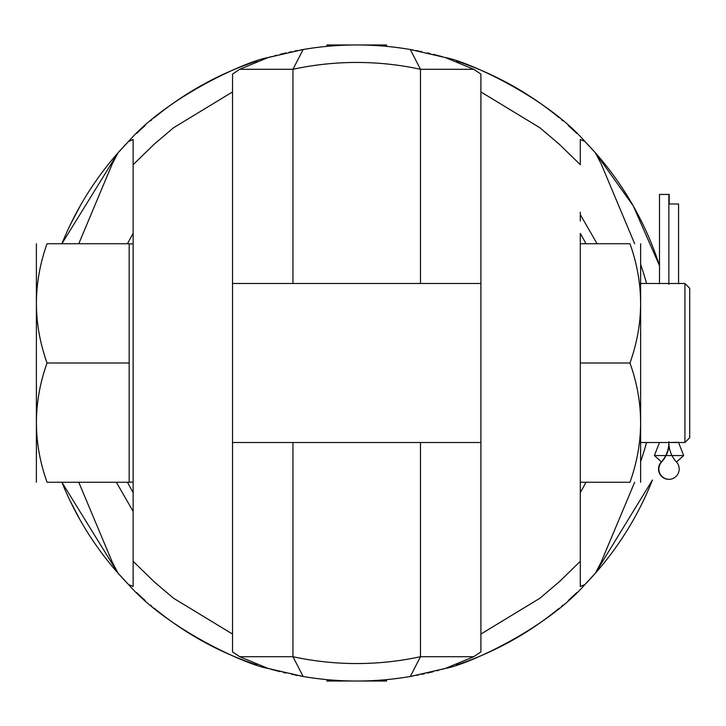 <?xml version="1.0" encoding="UTF-8"?>
<svg xmlns="http://www.w3.org/2000/svg" width="726" height="726" viewBox="0 0 726 726"><rect width="100%" height="100%" fill="white"/><g stroke="black" fill="none" stroke-linecap="round" stroke-linejoin="round"><path stroke-width="1.09" d="M658.827 263.611L659.489 265.652L658.827 263.611M78.771 243.736L112.385 163.613L118.057 152.796L128.566 141.434C167.588 96.694 246.377 61.075 268.121 57.554L303.132 49.513A318.033 318.033 0 0 0 300.319 50.003M413.139 50.012A318.033 318.033 0 0 0 410.308 49.513L445.31 57.554L473.733 69.297L480.911 74.097L480.911 91.939L539.917 127.767L559.428 144.356L580.301 164.702L580.292 139.483L584.875 141.434C545.852 96.694 467.054 61.075 445.31 57.554M659.489 265.652L633.253 205.912L595.374 152.796A318.033 318.033 0 0 1 659.489 265.652A318.033 318.033 0 0 0 584.875 141.434L595.374 152.796L601.055 163.613L634.66 243.736M67.917 229.815L68.344 228.899L67.917 229.815M69.251 226.957L69.478 226.476L69.251 226.957M70.168 225.033L71.112 223.1M71.965 221.357L72.337 220.622M72.881 219.533L73.753 217.818M73.798 217.746L76.221 213.117M77.909 209.995L79.933 206.356M80.423 205.494L70.159 225.06M357.673 44.967L386.531 44.967L386.531 46.364M634.66 482.264L601.055 562.387L595.374 573.204L584.875 584.566C545.852 629.306 467.054 664.925 445.31 668.446L410.308 676.487A318.033 318.033 0 0 1 303.132 676.487L268.121 668.446L239.698 656.703L232.529 651.903L232.529 634.061L173.523 598.233L154.012 581.644L133.139 561.289L133.139 586.517L133.139 164.711L154.012 144.356L173.523 127.767L232.529 91.939L232.529 74.097L239.698 69.297L268.121 57.554A318.033 318.033 0 0 0 262.903 59.115M61.892 243.736L118.057 152.796A318.033 318.033 0 0 0 61.892 243.736A318.033 318.033 0 0 1 118.057 152.796L118.057 152.796A318.033 318.033 0 0 1 128.566 141.434L133.139 139.483L133.139 185.656M133.139 164.711L133.139 139.483L133.139 164.711M133.139 513.772L133.139 504.978M133.139 492.273L133.139 482.1L129.164 482.1M129.164 243.9L133.139 243.9L133.139 233.699M133.139 220.994L133.139 212.028M133.139 478.715L133.139 586.517L128.566 584.566L118.057 573.204L112.385 562.387L78.771 482.264M118.057 573.204L61.892 482.264A318.033 318.033 0 0 0 118.057 573.204L118.057 573.204A318.033 318.033 0 0 0 128.566 584.566C167.588 629.306 246.377 664.925 268.121 668.446M70.168 500.967L71.112 502.9M75.431 511.403L76.221 512.892M76.874 514.099L77.119 514.562M77.755 515.723L78.335 516.776M80.123 519.97L70.159 500.94M69.478 499.524L69.251 499.043M309.258 677.476L307.706 677.231M310.093 677.594L311.282 677.766L310.093 677.594M311.89 677.857L312.87 677.993L311.89 677.857M320.039 678.91L320.039 678.91A318.033 318.033 0 0 1 318.106 678.683M327.108 679.654A318.033 318.033 0 0 1 324.803 679.427L324.894 679.436M327.308 679.672A318.033 318.033 0 0 0 329.922 679.899L329.677 679.881M332.635 680.117A318.033 318.033 0 0 0 335.185 680.307L335.131 680.298M338.334 680.498L338.316 680.498A318.033 318.033 0 0 1 335.448 680.326M350.467 680.97L353.589 681.015L350.467 680.97M380.86 680.117L383.519 679.899M388.791 679.409L391.005 679.182M398.991 678.211L403.22 677.612M403.338 677.594L402.195 677.766M401.777 677.83L400.525 678.002M390.624 679.218L388.628 679.427M383.264 679.926L380.805 680.117M386.531 679.636L383.564 679.899L386.531 679.636L386.531 681.033L326.9 681.033L326.9 679.636L328.197 679.754M379.498 680.217L380.506 680.144M334.069 680.226L332.853 680.135L334.069 680.226M328.297 679.763L326.9 679.636M232.529 634.061L232.529 91.939M420.481 442.506L420.481 656.703L410.308 676.487A318.033 318.033 0 0 1 303.132 676.487L292.95 656.703L239.698 656.703M292.95 283.494L292.95 69.297L239.698 69.297M420.481 283.494L420.481 69.297A300.546 300.546 0 0 0 292.95 69.297L303.132 49.513A318.033 318.033 0 0 1 410.308 49.513L420.481 69.297L473.742 69.297M580.301 233.727L580.292 586.517L580.301 561.298L559.428 581.644L539.917 598.233L480.911 634.061L480.911 91.939M580.301 212.228L580.301 221.022M580.301 540.344L580.301 586.517L584.875 584.566A318.033 318.033 0 0 0 652.456 479.986A318.033 318.033 0 0 1 595.374 573.204L652.456 479.986M580.301 534.427L580.301 492.301M580.301 505.006L580.301 513.972M480.911 634.061L480.911 651.903L473.733 656.703L445.31 668.446A318.033 318.033 0 0 0 450.537 666.885M292.95 442.506L292.95 656.703A300.546 300.546 0 0 0 420.481 656.703L473.742 656.703M232.529 283.494L480.911 283.494M232.529 442.506L480.911 442.506M580.301 243.736L629.977 243.736C644.134 243.736 644.134 243.736 629.977 243.736C644.134 283.494 644.134 323.242 629.977 363L580.301 363M580.301 482.264L629.977 482.264C644.134 482.264 644.134 482.264 629.977 482.264C644.134 442.506 644.134 402.758 629.977 363M640.631 482.264L640.631 243.736M640.722 442.506L684.927 442.506L684.927 283.494L657.892 283.494L659.489 283.703L659.489 194.441L669.2 194.441L669.2 203.979M640.722 283.494L657.892 283.494M668.855 194.441L668.855 284.274L668.855 203.979L678.565 203.979L678.565 283.703L680.162 283.494M678.565 442.297L668.855 442.506L668.855 441.726L668.855 442.506A28.813 28.804 -90 0 0 676.46 462.017A10.336 10.336 90 0 1 668.855 479.351A10.336 10.336 90 0 1 661.25 462.017A28.813 28.804 -90 0 0 668.855 442.506L657.892 442.506M684.927 283.494L689.7 288.258L689.7 437.742L684.927 442.506M585.955 243.736A258.402 258.402 0 0 0 580.301 233.445A258.402 258.402 0 0 1 585.955 243.736M133.139 233.445A258.402 258.402 0 0 0 127.486 243.736A258.402 258.402 0 0 1 133.139 233.445M127.486 482.264A258.402 258.402 0 0 0 133.139 492.555M580.301 492.555A258.402 258.402 0 0 0 585.955 482.264M576.825 133.439A318.033 318.033 0 0 0 568.24 125.507M562.904 120.861A318.033 318.033 0 0 0 561.479 119.654M559.192 117.739A318.033 318.033 0 0 0 498.816 78.481M498.299 78.217A318.033 318.033 0 0 0 456.454 61.011M442.325 56.701A318.033 318.033 0 0 0 439.647 55.966M438.704 55.711A318.033 318.033 0 0 0 436.807 55.212M435.863 54.976A318.033 318.033 0 0 0 433.358 54.341M430.246 53.579A318.033 318.033 0 0 0 427.469 52.934M421.697 51.673A318.033 318.033 0 0 0 420.191 51.364M418.838 51.092A318.033 318.033 0 0 0 415.98 50.539M297.515 50.53A318.033 318.033 0 0 0 294.692 51.074M291.843 51.655A318.033 318.033 0 0 0 288.957 52.272M286.026 52.925A318.033 318.033 0 0 0 283.331 53.552M283.067 53.615A318.033 318.033 0 0 0 280.091 54.341M276.633 55.212A318.033 318.033 0 0 0 274.737 55.711M271.116 56.701A318.033 318.033 0 0 0 268.13 57.554M256.986 61.011A318.033 318.033 0 0 0 215.141 78.217M214.624 78.481A318.033 318.033 0 0 0 154.248 117.739M151.961 119.654A318.033 318.033 0 0 0 150.527 120.861M145.191 125.507A318.033 318.033 0 0 0 136.615 133.439M136.615 592.561A318.033 318.033 0 0 0 145.191 600.493M150.527 605.139A318.033 318.033 0 0 0 151.952 606.346M154.248 608.261A318.033 318.033 0 0 0 214.624 647.519M215.141 647.783A318.033 318.033 0 0 0 256.986 664.989M271.116 669.299A318.033 318.033 0 0 0 273.793 670.034M274.737 670.289A318.033 318.033 0 0 0 276.624 670.788M277.568 671.024A318.033 318.033 0 0 0 280.082 671.659M283.194 672.421A318.033 318.033 0 0 0 285.962 673.066M291.734 674.327A318.033 318.033 0 0 0 293.25 674.635M294.602 674.908A318.033 318.033 0 0 0 297.46 675.461M300.301 675.988A318.033 318.033 0 0 0 306.626 677.068M320.202 678.928A318.033 318.033 0 0 0 322.435 679.182M339.478 680.561A318.033 318.033 0 0 0 341.774 680.679M303.132 676.487C338.86 682.549 374.58 682.549 410.308 676.487A318.033 318.033 0 0 0 413.121 675.997M415.925 675.47A318.033 318.033 0 0 0 418.748 674.926M421.588 674.345A318.033 318.033 0 0 0 424.483 673.728M427.414 673.075A318.033 318.033 0 0 0 430.11 672.448M430.373 672.385A318.033 318.033 0 0 0 433.349 671.659M436.807 670.788A318.033 318.033 0 0 0 438.695 670.289M442.315 669.299A318.033 318.033 0 0 0 445.31 668.446M456.454 664.989A318.033 318.033 0 0 0 498.299 647.783M498.816 647.519A318.033 318.033 0 0 0 559.192 608.261M561.479 606.346A318.033 318.033 0 0 0 562.904 605.139M568.24 600.493A318.033 318.033 0 0 0 576.825 592.561M397.93 678.356L397.176 678.447L397.93 678.356M384.426 679.826L382.965 679.944L384.426 679.826M377.012 680.389L376.485 680.416M374.289 680.552L372.347 680.652M129.164 482.264L129.164 243.736L47.045 243.736C32.888 243.736 32.888 243.736 47.045 243.736C32.888 283.494 32.888 323.242 47.045 363C32.888 402.758 32.888 442.506 47.045 482.264C32.888 482.264 32.888 482.264 47.045 482.264L129.164 482.264M36.391 482.264L36.391 243.736M129.164 363L47.045 363M326.9 46.364L326.9 44.967L356.72 44.967M669.027 479.342A10.336 10.336 90 0 1 661.595 462.017A28.813 28.804 -90 0 0 669.027 445.673M410.308 49.513A318.033 318.033 0 0 0 303.132 49.513M640.722 461.319A300.546 300.546 0 0 0 646.548 442.506M646.548 283.494A300.546 300.546 0 0 0 640.722 264.681M659.489 442.506L654.398 455.556L661.595 462.017M654.398 455.556L683.656 455.556L676.46 462.017M133.139 191.573L133.139 243.755M133.139 511.394L116.341 482.264M580.301 214.606L597.099 243.736M683.656 455.556L678.565 442.506"/></g></svg>
